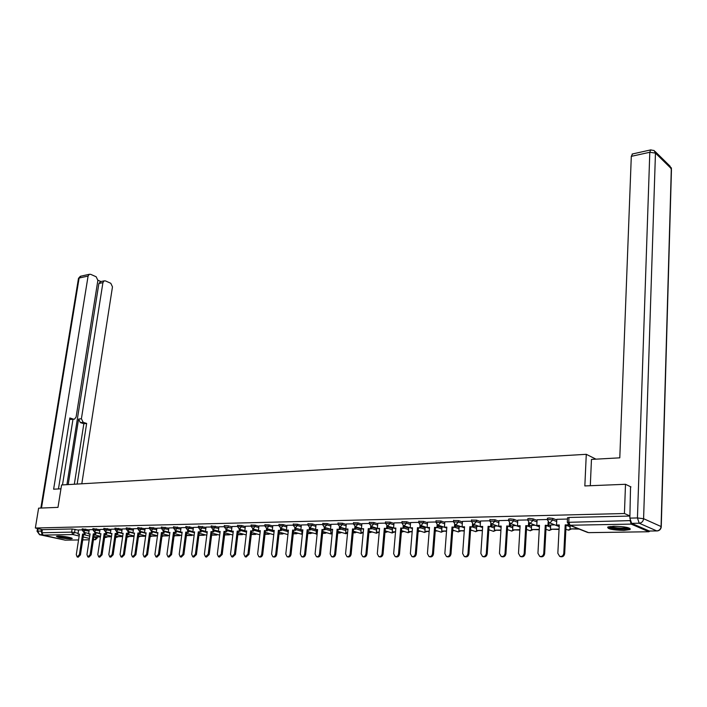 <?xml version="1.0" encoding="UTF-8"?>
<svg xmlns="http://www.w3.org/2000/svg" width="707" height="707" viewBox="0 0 707 707"><rect width="100%" height="100%" fill="white"/><g stroke="black" fill="none" stroke-linecap="round" stroke-linejoin="round"><path stroke-width="1.06" d="M89.232 529.932L82.224 528.871M100.032 529.702L92.971 528.633M111.008 529.463L103.894 528.385M122.17 529.225L115.002 528.129M133.535 528.977L126.314 527.873M145.094 528.721L137.812 527.616M156.848 528.474L149.513 527.351M168.823 528.209L161.426 527.077M181.01 527.952L173.551 526.803M193.409 527.678L185.897 526.529M206.037 527.413L198.464 526.247M218.905 527.13L211.269 525.955M232.002 526.848L228.264 525.822L224.305 525.663M245.356 526.565L241.591 525.513L237.587 525.363M258.948 526.273L255.183 525.204L251.118 525.054M272.814 525.973L269.022 524.894L264.913 524.744M286.936 525.672L283.136 524.567L278.973 524.426M301.341 525.363L297.523 524.241L293.299 524.108M316.02 525.054L312.194 523.905L307.916 523.772M331 524.735L327.155 523.56L322.816 523.436M346.28 524.408L342.427 523.215L338.017 523.1M361.86 524.073L357.998 522.862L353.527 522.747M377.768 523.737L373.888 522.5L369.354 522.393M394.002 523.392L390.114 522.128L385.509 522.031M410.581 523.047L406.675 521.748L402 521.66M427.505 522.685L423.59 521.368L418.836 521.289M444.791 522.323L440.859 520.971L436.033 520.9M462.449 521.952L458.507 520.564L453.602 520.511M480.495 521.58L476.536 520.158L471.56 520.105M498.93 521.192L494.971 519.733L489.907 519.698M517.78 520.803L513.812 519.309L509.977 518.832L508.66 519.274M537.064 520.405L533.078 518.867L529.207 518.39L527.837 518.85M556.78 519.999L552.786 518.417L548.871 517.939L547.457 518.408M623.821 530.4L630.078 529.587C630.662 527.687 625.271 526.574 613.888 526.238L607.746 527.051C607.198 528.942 612.562 530.056 623.821 530.4M70.293 538.875L72.052 538.646C73.722 537.939 62.861 535.924 58.168 536.083L56.445 536.313C57.912 537.603 62.525 538.46 70.293 538.875M133.641 536.065L134.1 536.056M144.908 535.879L145.695 535.862M156.371 535.685L157.334 535.667M168.027 535.491L169.035 535.473M179.896 535.296L180.939 535.279M191.959 535.093L193.055 535.075M204.252 534.89L205.384 534.863M216.757 534.678L217.933 534.66M229.483 534.465L230.712 534.448M242.448 534.245L243.729 534.227M255.651 534.024L256.977 534.006M269.102 533.803L270.472 533.776M282.8 533.573L284.223 533.546M296.754 533.343L298.239 533.317M310.983 533.105L312.521 533.078M325.485 532.857L327.076 532.831M340.261 532.61L341.914 532.583M355.338 532.362L357.053 532.336M370.707 532.106L372.483 532.071M386.393 531.841L388.231 531.814M402.389 531.576L404.298 531.54M418.712 531.302L420.692 531.266M435.379 531.019L437.421 530.992M452.71 530.736L454.504 530.701M470.553 530.436L471.949 530.409M488.784 530.126L489.774 530.117M507.423 529.817L507.971 529.808M65.132 540.148L78.548 539.954L65.132 540.148L43.145 535.111L41.881 532.751L42.385 529.658L72.132 528.969L78.618 530.17M625.501 484.286L584.839 485.939L586.28 454.318L61.571 484.975L57.983 507.37L38.611 508.156L35.35 528.014L624.431 513.521L625.501 484.286L630.962 486.92M42.385 529.658L35.35 528.014M630.008 520.308L631.183 524.108L648.876 531.752L649.874 531.072M629.928 515.951L624.431 513.521M567.465 519.053L556.816 519.318M547.395 519.504L537.099 519.76M554.774 524.859L550.682 525.018M527.776 519.937L517.763 520.158L517.489 525.778L520.122 525.734L518.487 553.387L520.228 556.418C522.367 556.833 523.684 555.817 524.179 553.369L525.787 525.619L529.34 525.911L529.499 523.074M535.199 525.239L531.576 525.381M508.589 520.37L498.974 520.599M516.057 525.601L512.875 525.734M489.836 520.785L480.53 521.015M497.339 525.955L494.591 526.088M471.481 521.192L462.431 521.395L462.095 526.83L464.561 526.786L462.652 553.546L464.296 556.497C466.275 556.86 467.504 555.87 467.981 553.528L469.863 526.688L473.275 526.962L473.46 524.338M479.019 526.308L476.686 526.423M453.523 521.589L444.827 521.801M461.097 526.653L459.161 526.759M435.954 521.987L427.541 522.19M443.554 526.989L441.999 527.086M418.747 522.367L410.564 522.544L410.184 527.82L412.499 527.776L410.36 553.696L411.889 556.559C413.728 556.886 414.885 555.923 415.354 553.678L417.466 527.678L420.753 527.943L420.948 525.504M426.383 527.316L425.181 527.404M401.912 522.738L393.993 522.915L393.596 528.129L395.858 528.085L393.649 553.74L395.151 556.586C396.945 556.895 398.076 555.941 398.545 553.731L400.728 527.996L403.971 528.262L404.174 525.875M409.556 527.634L408.717 527.714M385.412 523.109L377.812 523.295M393.083 527.952L392.579 528.023M369.257 523.472L361.904 523.648M353.429 523.816L346.271 523.975L345.829 529.039L347.959 528.995L345.555 553.881L346.96 556.648C348.639 556.913 349.7 555.994 350.159 553.864L352.537 528.907L355.665 529.172L355.877 526.936M361.136 528.562L360.915 532.38L363.265 532.336M337.911 524.161L330.991 524.32L330.54 529.331L332.626 529.287L330.169 553.917L331.548 556.665C333.183 556.922 334.225 556.002 334.676 553.908L337.115 529.207L340.208 529.463L340.421 527.272M322.71 524.506L316.064 524.665M307.801 524.833L301.332 524.983L300.855 529.888L302.861 529.852L300.298 554.005L301.615 556.701C303.179 556.939 304.178 556.038 304.629 553.996L307.183 529.773L310.196 530.02L310.417 527.917M293.184 525.16L286.936 525.301L286.441 530.162L288.412 530.126L285.796 554.049L287.086 556.718C288.615 556.948 289.596 556.056 290.047 554.032L292.645 530.047L295.623 530.294L295.844 528.226M278.85 525.478L272.805 525.61L272.31 530.436L274.236 530.4L271.576 554.085L272.831 556.736C274.325 556.957 275.297 556.073 275.739 554.076L278.39 530.321L281.333 530.568L281.563 528.536M264.789 525.796L258.948 525.92L258.435 530.701L260.335 530.657L257.622 554.129L258.859 556.754C260.317 556.966 261.272 556.082 261.714 554.111L264.409 530.586L267.317 530.824L267.546 528.836M250.994 526.096L245.347 526.229L244.834 530.957L246.69 530.922L243.942 554.164L245.143 556.771L247.945 554.155L250.685 530.842L253.566 531.09L253.795 529.128M237.464 526.406L232.002 526.521L231.472 531.204L233.301 531.178L230.509 554.2L231.684 556.789L234.441 554.191L237.225 531.098L240.071 531.337L240.3 529.419M224.181 526.697L218.905 526.812L218.366 531.461L220.16 531.425L217.323 554.244L218.481 556.798L221.185 554.226L224.004 531.355L226.823 531.584L227.053 529.702M211.137 526.989L206.037 527.104L205.49 531.699L207.257 531.664L204.385 554.279L205.507 556.816L208.176 554.27L211.031 531.593L213.814 531.832L214.053 529.976M198.331 527.272L193.409 527.378L192.852 531.938L194.584 531.911L191.677 554.315L192.781 556.833L195.397 554.306L198.296 531.841L201.053 532.071L201.283 530.25M185.764 527.555L181.045 527.669M173.418 527.829L168.858 527.935M161.293 528.094L156.892 528.209M149.371 528.359L145.129 528.465M137.671 528.624L133.535 528.712L132.943 533.078L134.524 533.051L131.467 554.482L132.456 556.904L134.878 554.474L137.927 532.981L140.543 533.211L140.781 531.523M126.164 528.88L122.17 528.969L121.577 533.29L123.133 533.264L120.049 554.518L121.021 556.913L123.398 554.509L126.473 533.202L129.063 533.423L129.301 531.761M114.861 529.128L111.008 529.216L110.407 533.502L111.936 533.476L108.825 554.544L109.771 556.93L112.121 554.535L115.223 533.414L117.777 533.635L118.025 532M103.743 529.375L100.032 529.463L99.422 533.714L100.924 533.688L97.796 554.58L98.724 556.939L101.03 554.571L104.159 533.626L106.686 533.847L106.934 532.23M92.82 529.623L89.232 529.702L88.622 533.918L90.098 533.891L86.952 554.606L87.854 556.948L90.125 554.597L93.28 533.829L95.79 534.05L96.028 532.459M295.844 528.262L300.873 529.72M310.4 528.041L315.561 529.561M325.247 527.811L331.123 529.57M340.385 527.59L346.032 529.304M355.833 527.36L361.233 529.03M371.599 527.139L376.734 528.748M387.683 526.909L392.544 528.465M404.104 526.68L408.681 528.173M420.868 526.459L425.146 527.882M437.995 526.238L441.955 527.581M455.485 526.017L459.117 527.272M473.354 525.796L476.651 526.962M491.621 525.584L494.555 526.644M510.286 525.381L512.84 526.317M529.375 525.177L531.54 525.99M548.906 524.983L550.647 525.654M595.992 459.161L586.28 454.318M82.074 529.861L78.618 529.941L78 534.121L79.458 534.094L76.285 554.642L77.169 556.966L79.405 554.633L82.578 534.032L85.061 534.253L85.308 532.68M629.928 516.057L568.994 517.471L567.518 517.966M556.816 519.292L556.524 525.036L559.281 524.992L557.841 553.281L559.661 556.365C561.924 556.816 563.302 555.782 563.797 553.263L564.681 553.572C564.177 556.1 562.799 557.125 560.545 556.674L559.864 556.436M556.524 525.036L559.255 525.345M563.797 553.263L565.202 524.877L568.861 524.992M568.013 524.329L567.986 524.824M570.169 525.522L570.01 528.898L579.183 529.092M570.01 528.898L578.344 528.756M564.681 553.572L566.077 525.221L568.852 525.168M566.077 525.221L565.202 524.877M590.301 485.718L591.467 459.409L619.792 457.836L631.298 156.344L632.544 153.949M631.625 523.366L649.309 531.028L656.776 530.922L639.208 523.215L631.625 523.366L629.857 518.116L630.547 486.725M656.83 530.939L649.309 531.028M60.961 488.802L53.626 489.2L88.092 276.057L79.122 278.037L41.474 508.041M68.199 484.587L78.592 419.065L81.402 418.756L102.922 282.623L98.892 283.48L100.65 281.607M81.402 418.756L83.187 422.309L80.377 422.609L78.592 419.065M77.151 484.065L86.661 423.44L83.187 422.309M81.809 483.791L112.475 286.856L110.796 283.286L105.458 280.909L104.132 280.865L102.922 282.623M73.828 419.207L70.594 419.437L74.518 419.136L76.109 417.015L97.875 280.387L96.161 276.773L90.699 274.343L89.303 274.298L88.092 276.057M100.933 281.545L97.902 280.202M73.404 419.127L69.86 417.97L58.46 488.935M38.098 528.659L37.692 531.151L41.147 531.072L41.413 529.428M41.147 531.072L42.013 534.05M66.918 484.666L98.892 283.48M72.98 419.304L62.49 484.922M70.594 419.437L69.675 419.136M74.323 484.233L83.841 423.732L80.377 422.609M83.841 423.732L86.661 423.44M629.009 527.961C628.496 529.596 613.632 529.101 609.832 527.334L608.886 526.688M610.221 526.468L610.539 526.609C616.504 528.191 622.222 528.509 627.692 527.572M608.497 527.36C612.439 529.181 627.462 529.932 630.043 528.429M70.841 537.788C68.252 538.036 64.637 537.691 59.998 536.763L57.841 536.092M59.786 536.109L68.977 537.311M57.17 536.136L59.353 536.772C64.231 537.771 68.27 538.186 71.46 538.009M537.099 519.733L536.781 525.416L539.476 525.363L537.939 553.334L539.724 556.391C541.916 556.824 543.268 555.799 543.763 553.316L544.655 553.625C544.16 556.109 542.817 557.134 540.616 556.701L539.945 556.462M536.781 525.416L539.459 525.716M543.763 553.316L545.274 525.257L548.871 525.54L549.03 522.623M548.155 522.013L547.987 525.204M550.682 524.939L550.461 529.225L559.051 529.419M550.461 529.225L559.069 529.075M544.655 553.625L546.158 525.593L548.871 525.54M546.158 525.593L545.274 525.257M524.179 553.369L525.08 553.678C524.585 556.126 523.277 557.134 521.139 556.718L520.467 556.497M517.489 525.778L520.105 526.079M528.615 522.517L528.447 525.575M531.576 525.301L531.337 529.543L539.238 529.746M531.337 529.543L539.255 529.41M525.08 553.678L526.68 525.955L529.34 525.911M526.68 525.955L525.787 525.619M498.974 520.582L498.621 526.141L501.192 526.088L499.46 553.44L501.166 556.444C503.251 556.842 504.542 555.835 505.028 553.422L505.938 553.731C505.452 556.135 504.171 557.143 502.085 556.745L501.413 556.524M498.621 526.141L501.175 526.441M505.028 553.422L506.733 525.981L510.233 526.264L510.401 523.507L520.043 527.077M509.508 522.994L509.332 525.937M512.884 525.663L512.628 529.852L519.866 530.064M512.628 529.852L519.884 529.729M505.938 553.731L507.635 526.317L510.233 526.264M507.635 526.317L506.733 525.981M480.53 520.988L480.159 526.485L482.678 526.441L480.857 553.493L482.528 556.471C484.56 556.851 485.815 555.852 486.301 553.475L487.22 553.775C486.743 556.153 485.488 557.151 483.455 556.763L482.784 556.55M480.159 526.485L482.651 526.786M486.301 553.475L488.095 526.335L491.551 526.618L491.727 523.931M490.826 523.454L490.64 526.291M494.591 526.008L494.326 530.153L500.918 530.383M494.326 530.153L500.945 530.047M487.22 553.775L489.014 526.662L491.551 526.618M489.014 526.662L488.095 526.335M467.981 553.528L468.918 553.828C468.441 556.17 467.203 557.151 465.224 556.789L464.552 556.577M462.095 526.83L464.534 527.122M472.541 523.896L472.356 526.635M476.686 526.353L476.412 530.453L482.395 530.683M476.412 530.453L482.413 530.356M468.918 553.828L470.791 527.007L473.275 526.962M470.791 527.007L469.863 526.688M444.827 521.784L444.42 527.166L446.833 527.122L444.844 553.599L446.453 556.515C448.379 556.869 449.581 555.888 450.059 553.581L451.004 553.873C450.527 556.179 449.325 557.16 447.39 556.807L446.718 556.603M444.42 527.166L446.806 527.457M450.059 553.581L452.02 527.024L455.396 527.298L455.582 524.735M454.654 524.329L454.46 526.98M459.161 526.688L458.87 530.745L464.26 530.984M458.87 530.745L464.287 530.657M451.004 553.873L452.957 527.342L455.396 527.298M452.957 527.342L452.02 527.024M427.541 522.173L427.125 527.493L429.485 527.449L427.417 553.643L428.99 556.542C430.872 556.877 432.048 555.905 432.516 553.634L433.471 553.926C433.002 556.197 431.818 557.16 429.936 556.824L429.255 556.621M427.125 527.493L429.458 527.784M432.516 553.634L434.566 527.351L437.889 527.625L438.084 525.124M437.147 524.744L436.944 527.307M441.999 527.015L441.698 531.037L446.524 531.275M441.698 531.037L446.55 530.948M433.471 553.926L435.503 527.669L437.889 527.625M435.503 527.669L434.566 527.351M415.354 553.678L416.308 553.97C415.84 556.206 414.691 557.169 412.853 556.851L412.163 556.648M410.184 527.82L412.473 528.102M420.002 525.142L419.799 527.634M435.212 531.461L435.432 530.33M425.19 527.334L424.872 531.311L429.158 531.558M424.872 531.311L429.184 531.24M416.308 553.97L418.42 527.988L420.753 527.943M418.42 527.988L417.466 527.678M398.545 553.731L399.508 554.014C399.04 556.223 397.908 557.169 396.114 556.869L395.425 556.665M387.215 526.07L395.832 528.412M403.22 525.531L403.017 527.952M418.111 531.744L418.677 531.735L418.765 530.639M408.726 527.652L408.399 531.584L412.163 531.841M418.129 531.549L418.677 531.735M408.399 531.584L412.19 531.523M399.508 554.014L401.691 528.306L403.971 528.262M401.691 528.306L400.728 527.996M377.812 523.277L377.344 528.438L379.562 528.394L377.291 553.784L378.758 556.603C380.507 556.904 381.621 555.958 382.08 553.775L383.053 554.058C382.584 556.232 381.48 557.178 379.73 556.886L379.032 556.683M377.344 528.438L379.535 528.721M382.08 553.775L384.334 528.306L387.542 528.571L387.745 526.238M386.782 525.902L386.579 528.262M401.373 532.018L402.354 532L402.442 530.948M392.588 527.961L392.252 531.858L395.513 532.115M409.866 531.876L408.257 532.725L401.488 530.639L401.417 531.699L402.354 532M392.252 531.858L395.54 531.797M383.053 554.058L385.297 528.615L387.542 528.571M385.297 528.615L384.334 528.306M361.904 523.631L361.427 528.739L363.601 528.703L361.259 553.837L362.7 556.63C364.405 556.913 365.492 555.976 365.952 553.82L366.933 554.102C366.473 556.25 365.386 557.187 363.681 556.904L362.974 556.701M361.427 528.739L363.575 529.022M365.952 553.82L368.276 528.615L371.44 528.871L371.643 526.591M370.68 526.273L370.468 528.571M384.97 532.283L386.349 532.265L386.446 531.249M376.778 528.262L376.424 532.115L379.208 532.38M385.006 531.973L386.349 532.265M376.424 532.115L379.235 532.071M385.501 530.948L385.412 531.973M366.933 554.102L369.248 528.916L371.44 528.871M369.248 528.916L368.276 528.615M350.159 553.864L351.14 554.138C350.681 556.268 349.62 557.187 347.95 556.922L347.234 556.718M345.829 529.039L347.932 529.313M354.905 526.627L354.693 528.871M368.913 532.548L370.671 532.521L370.76 531.54M360.915 532.38L363.239 532.645M368.939 532.247L370.671 532.521M369.814 531.249L369.726 532.23M351.14 554.138L353.518 529.207L355.665 529.172M353.518 529.207L352.537 528.907M334.676 553.908L335.666 554.182C335.215 556.276 334.164 557.196 332.537 556.939L331.813 556.736M330.54 529.331L332.599 529.605M339.44 526.971L339.227 529.163M353.173 532.813L355.294 532.778L355.391 531.823M346.05 529.11L345.705 532.627L347.588 532.901M353.2 532.504L355.294 532.778M345.705 532.627L347.614 532.601M354.437 531.54L354.348 532.486M335.666 554.182L338.096 529.499L340.208 529.463M338.096 529.499L337.115 529.207M316.064 524.656L315.552 529.614L317.602 529.578L315.083 553.961L316.427 556.683C318.026 556.93 319.051 556.02 319.502 553.952L320.492 554.217C320.041 556.294 319.025 557.204 317.425 556.948L316.701 556.754M315.552 529.614L317.567 529.888M319.502 553.952L322.003 529.49L325.052 529.746L325.273 527.599M322.675 524.78L324.292 527.307L324.062 529.455M337.743 533.06L340.226 533.025L340.314 532.106M331.132 529.508L330.796 532.875L332.246 533.158M337.778 532.76L340.226 533.025M330.796 532.875L332.272 532.857M339.36 531.814L339.272 532.733M320.492 554.217L322.984 529.782L325.052 529.746M322.984 529.782L322.003 529.49M304.629 553.996L305.627 554.261C305.177 556.303 304.178 557.204 302.614 556.966L301.88 556.771M300.855 529.888L302.835 530.162M309.427 527.625L309.206 529.737M322.622 533.308L325.441 533.264L325.529 532.38M316.506 529.897L316.17 533.122L317.204 533.405M322.657 533.016L325.441 533.264M316.17 533.122L317.24 533.105M324.575 532.097L324.478 532.981M305.627 554.261L308.172 530.064L310.196 530.02M308.172 530.064L307.183 529.773M290.047 554.032L291.045 554.297C290.604 556.321 289.614 557.213 288.085 556.983L287.351 556.789M286.441 530.162L288.376 530.436M294.854 527.943L294.633 530.011M307.801 533.555L310.939 533.502L311.027 532.645M307.837 533.264L310.939 533.502M302.163 530.17L301.827 533.361L302.49 533.352M301.827 533.361L302.472 533.546M310.064 532.362L309.975 533.228M291.045 554.297L293.635 530.33L295.623 530.294M293.635 530.33L292.645 530.047M275.739 554.076L276.746 554.341C276.304 556.329 275.332 557.213 273.839 556.992L273.096 556.807M272.31 530.436L274.21 530.701M280.564 528.253L280.343 530.285M293.264 533.794L296.71 533.741L296.807 532.901M293.299 533.502L296.71 533.741M288.094 530.436L288.032 533.591M295.835 532.627L295.747 533.458M276.746 554.341L279.389 530.604L281.333 530.568M279.389 530.604L278.39 530.321M261.714 554.111L262.721 554.376C262.279 556.347 261.325 557.222 259.867 557.01L259.115 556.816M258.435 530.701L260.3 530.957M272.336 530.188L266.53 528.553L266.318 530.55M279.009 534.032L282.756 533.971L282.844 533.158M279.035 533.741L282.756 533.971M281.872 532.884L281.784 533.697M262.721 554.376L265.408 530.86L267.317 530.824M265.408 530.86L264.409 530.586M247.945 554.155L248.961 554.412L246.151 557.028L245.4 556.833M244.834 530.957L246.655 531.213M252.788 528.854L252.558 530.807M265.019 534.262L269.058 534.192L269.146 533.405M265.054 533.971L269.058 534.192M268.165 533.14L268.077 533.926M248.961 554.412L251.692 531.125L253.566 531.09M251.692 531.125L250.685 530.842M234.441 554.191L235.458 554.447L232.7 557.036L231.931 556.851M231.472 531.204L233.266 531.47M239.293 529.145L239.063 531.063M251.294 534.483L255.607 534.412L255.695 533.652M251.33 534.2L255.607 534.412M254.714 533.387L254.626 534.147M235.458 554.447L238.232 531.372L240.071 531.337M238.232 531.372L237.225 531.098M221.185 554.226L222.201 554.482L219.497 557.054L218.719 556.86M218.366 531.461L220.124 531.717M226.046 529.428L225.816 531.319M237.826 534.704L242.404 534.633L242.492 533.891M237.861 534.421L242.404 534.633M241.511 533.626L241.423 534.368M222.201 554.482L225.02 531.62L226.823 531.584M225.02 531.62L224.004 531.355M208.176 554.27L209.192 554.518L206.532 557.063L205.755 556.877M205.49 531.699L207.213 531.956M213.046 529.702L212.807 531.567M224.614 534.925L229.439 534.846L229.528 534.121M224.64 534.642L229.439 534.846M228.547 533.865L228.458 534.58M209.192 554.518L212.047 531.867L213.814 531.832M212.047 531.867L211.031 531.593M195.397 554.306L196.422 554.553L193.806 557.081L193.02 556.886M192.852 531.938L194.549 532.194M200.275 529.976L200.037 531.805M211.632 535.137L216.704 535.058L216.793 534.351M211.667 534.863L216.704 535.058M215.812 534.094L215.723 534.792M196.422 554.553L199.312 532.106L201.053 532.071M199.312 532.106L198.296 531.841M181.045 527.661L180.444 532.177L182.141 532.141L179.207 554.35L180.285 556.842L182.857 554.341L183.882 554.58L181.31 557.089L180.515 556.904M180.444 532.177L182.106 532.424M182.857 554.341L185.791 532.079L188.513 532.309L188.751 530.506M187.735 530.241L187.496 532.044M198.897 535.349L204.199 535.261L204.288 534.58M198.923 535.075L204.199 535.261M203.298 534.324L203.209 535.005M183.882 554.58L186.807 532.336L188.513 532.309M186.807 532.336L185.791 532.079M168.858 527.926L168.257 532.406L169.919 532.38L166.949 554.385L168.01 556.86L170.537 554.376L171.562 554.615L169.035 557.098L168.239 556.913M168.257 532.406L169.883 532.654M170.537 554.376L173.498 532.309L176.202 532.539L176.432 530.771M175.416 530.506L175.186 532.274M186.383 535.553L191.915 535.464L192.004 534.801M186.418 535.279L191.915 535.464M191.014 534.545L190.925 535.208M171.562 554.615L174.523 532.574L176.202 532.539M174.523 532.574L173.498 532.309M156.892 528.191L156.274 532.636L157.917 532.601L154.913 554.421L155.947 556.877L158.439 554.403L159.464 554.65L156.972 557.116L156.176 556.93M156.274 532.636L157.873 532.884M158.439 554.403L161.435 532.539L164.104 532.769L164.342 531.028M163.326 530.763L163.087 532.504M174.09 535.756L179.843 535.659L179.931 535.013M174.125 535.482L179.843 535.659M178.942 534.766L178.853 535.411M159.464 554.65L162.451 532.795L164.104 532.769M162.451 532.795L161.435 532.539M145.129 528.456L144.511 532.857L146.119 532.831L143.088 554.447L144.095 556.886L146.552 554.438L147.577 554.677L145.129 557.125L144.316 556.939M144.511 532.857L146.084 533.105M146.552 554.438L149.575 532.76L152.217 532.99L152.456 531.275M151.439 531.019L151.201 532.733M162.018 535.95L167.983 535.853L168.063 535.226M162.053 535.685L167.983 535.853M167.073 534.978L166.985 535.606M147.577 554.677L150.6 533.016L152.217 532.99M150.6 533.016L149.575 532.76M134.878 554.474L135.903 554.712L133.49 557.134L132.677 556.948M132.943 533.078L134.489 533.325M139.756 531.266L139.518 532.954M150.158 536.145L156.318 536.047L156.406 535.438M150.193 535.888L156.318 536.047M155.407 535.19L155.328 535.8M135.903 554.712L138.943 533.237L140.543 533.211M138.943 533.237L137.927 532.981M123.398 554.509L124.423 554.739L122.046 557.143L121.233 556.966M121.577 533.29L123.098 533.538M128.276 531.505L128.038 533.175M138.51 536.339L144.855 536.233L144.944 535.641M138.545 536.074L144.855 536.233M143.945 535.393L143.866 535.986M124.423 554.739L127.499 533.449L129.063 533.423M127.499 533.449L126.473 533.202M112.121 554.535L113.147 554.774L110.805 557.16L109.983 556.975M110.407 533.502L111.9 533.75M117 531.744L116.761 533.387M127.057 536.48L133.588 536.419L133.676 535.844M127.092 536.268L133.588 536.419M132.677 535.597L132.598 536.18M113.147 554.774L116.24 533.661L117.777 533.635M116.24 533.661L115.223 533.414M101.03 554.571L102.055 554.801L99.749 557.169L98.927 556.983M99.422 533.714L100.889 533.953M105.909 531.982L105.67 533.599M115.815 536.595L122.514 536.604L122.594 536.039M115.833 536.454L122.514 536.604M121.595 535.791L121.516 536.366M102.055 554.801L105.175 533.873L106.686 533.847M105.175 533.873L104.159 533.626M90.125 554.597L91.159 554.827L88.888 557.178L88.057 556.992M88.622 533.918L90.063 534.156M95.003 532.212L94.765 533.803M104.751 536.71L111.45 536.79M104.769 536.64L111.459 536.746M110.699 535.994L110.619 536.542M91.159 554.827L94.296 534.077L95.79 534.05M94.296 534.077L93.28 533.829M79.405 554.633L80.439 554.854L78.194 557.187L77.363 557.01M78 534.121L79.414 534.359M84.283 532.433L84.045 534.006M99.979 536.18L99.899 536.719L93.881 536.825L100.438 536.966M99.899 536.719L100.456 536.852M80.439 554.854L83.603 534.28L85.061 534.253M83.603 534.28L82.578 534.032M82.047 530.003L89.064 531.063M85.662 529.075L83.806 532.291L82.065 529.923L82.233 528.792M92.794 529.773L99.855 530.842M96.444 528.827L94.561 532.079L92.803 529.684L92.979 528.544M103.717 529.534L110.84 530.612M107.411 528.58L105.511 531.85L103.735 529.446L103.902 528.297M114.834 529.287L122.002 530.383M118.564 528.323L116.637 531.629L114.852 529.198L115.02 528.041M126.138 529.048L133.367 530.144M129.902 528.067L127.967 531.399L126.155 528.951L126.323 527.784M137.644 528.792L144.926 529.905M141.444 527.802L141.285 528.986L139.482 531.16L137.662 528.695L137.83 527.519M149.354 528.536L156.689 529.658M153.198 527.537L153.03 528.721L151.21 530.922L149.363 528.438L149.53 527.245M161.267 528.279L168.655 529.41M165.146 527.263L164.987 528.465L163.14 530.683L161.276 528.173L161.443 526.971M173.392 528.014L180.842 529.163M177.316 526.98L177.157 528.2L175.292 530.436L173.409 527.908L173.569 526.697M185.738 527.749L193.25 528.907M189.706 526.697L189.547 527.926L187.655 530.188L185.755 527.634L185.914 526.415M198.305 527.475L205.887 528.642M202.326 526.415L202.167 527.652L200.249 529.932L198.322 527.36L198.481 526.123M211.11 527.201L218.746 528.376M215.175 526.123L215.016 527.369L213.072 529.667L211.128 527.077L211.278 525.831M224.146 526.909L231.852 528.102M228.264 525.822L228.105 527.077L226.134 529.402L224.163 526.786L224.322 525.531M237.428 526.627L241.44 526.786L245.205 527.829M241.591 525.513L241.44 526.786L239.443 529.136L237.446 526.494L237.605 525.23M250.967 526.335L255.033 526.485L258.806 527.555M255.183 525.204L255.033 526.485L253 528.854L250.985 526.194L251.135 524.912M264.763 526.035L268.881 526.185L272.663 527.263M269.022 524.894L268.881 526.185L266.822 528.58L264.78 525.893L264.931 524.603M278.823 525.725L282.994 525.875L286.795 526.971M283.136 524.567L282.994 525.875L280.9 528.288L278.841 525.584L278.982 524.276M293.158 525.416L297.382 525.557L301.2 526.68M297.523 524.241L297.382 525.557L295.261 527.996L293.175 525.266L293.317 523.949M307.775 525.107L312.061 525.239L315.888 526.379M312.194 523.905L312.061 525.239L309.905 527.696L307.792 524.947L307.934 523.613M322.834 523.277L322.692 524.621L327.023 524.912L330.867 526.07M327.155 523.56L327.023 524.912L324.292 527.307M337.884 524.453L342.294 524.576L346.147 525.761M342.427 523.215L342.294 524.576L340.076 527.086L337.902 524.285L338.034 522.924M353.394 524.117L357.866 524.232L361.737 525.442M357.998 522.862L357.866 524.232L355.612 526.768L353.412 523.94L353.544 522.57M369.222 523.772L373.764 523.887L377.644 525.124M373.888 522.5L373.764 523.887L371.475 526.45L369.248 523.595L369.372 522.208M385.377 523.427L389.99 523.525L393.887 524.788M390.114 522.128L389.99 523.525L387.666 526.123L385.403 523.233L385.527 521.837M401.876 523.074L406.552 523.162L410.467 524.453M406.675 521.748L406.552 523.162L404.192 525.787L403.538 525.672L401.894 522.871L402.018 521.457M418.721 522.712L423.475 522.791L427.39 524.117M423.59 521.368L423.475 522.791L421.072 525.442L420.391 525.319L418.738 522.508L418.853 521.077M435.919 522.34L440.753 522.411L444.676 523.763M440.859 520.971L440.753 522.411L438.313 525.089L437.606 524.965L435.945 522.128L436.051 520.679M453.496 521.96L458.401 522.031L462.343 523.41M458.507 520.564L458.401 522.031L455.927 524.735L455.184 524.603L453.514 521.739L453.62 520.281M471.445 521.572L476.438 521.633L480.389 523.047M476.536 520.158L476.438 521.633L473.92 524.364L473.151 524.232L471.472 521.342L471.578 519.875M489.801 521.183L494.873 521.227L498.833 522.685M494.971 519.733L494.873 521.227L492.311 523.993L491.515 523.852L489.818 520.944L489.924 519.451M508.563 520.776L509.88 520.343L513.724 520.812L517.692 522.305M513.812 519.309L513.724 520.812L511.117 523.613L510.286 523.463L508.58 520.529L508.678 519.026M527.74 520.37L529.119 519.919L532.998 520.396L536.975 521.925M533.078 518.867L532.998 520.396L530.338 523.224L529.472 523.056L527.767 520.113L527.855 518.584M547.368 519.945L548.791 519.477L552.706 519.963L556.701 521.536M552.786 518.417L552.706 519.963L550.011 522.818L549.1 522.65L559.193 526.582M75.066 529.313L74.571 532.486L78.124 533.325M83.55 534.607L89.771 536.083M93.845 537.046L97.213 538.009L95.436 539.724L93.492 539.388M96.656 537.028L94.906 539.724L93.439 539.741L94.941 539.733M89.409 538.434L83.187 536.966M79.157 536.021L72.901 534.554L43.145 535.111M82.737 539.892L89.206 539.803L82.737 539.909M631.183 524.108L569.992 525.248L588.569 532.627L648.876 531.752L588.657 532.654M95.984 532.733L99.448 533.564M106.881 532.548L110.425 533.405M117.963 532.362L121.586 533.246M129.24 532.177L134.471 533.467M140.711 531.982L146.049 533.317M152.385 531.788L157.838 533.166M164.263 531.593L169.83 533.016M176.352 531.399L182.044 532.866M188.654 531.204L194.478 532.725M201.186 531.001L207.142 532.574M213.947 530.798L220.036 532.424M226.947 530.595L233.169 532.283M240.186 530.391L246.549 532.132M253.672 530.179L260.185 531.991M267.414 529.976L274.077 531.85M281.421 529.764L287.961 531.629M295.703 529.552L302.03 531.381M310.267 529.34L316.374 531.134M325.114 529.128L331 530.886M340.261 528.916L345.9 530.621M355.709 528.703L361.1 530.365M371.475 528.491L376.61 530.1M387.56 528.279L392.429 529.826M403.989 528.067L408.566 529.552M420.762 527.855L425.04 529.269M437.827 527.625L441.848 528.977M454.99 527.307L459.02 528.686M472.515 526.98L476.553 528.394M490.411 526.644L494.458 528.094M508.695 526.3L512.752 527.784M527.387 525.946L531.452 527.475M546.493 525.584L550.567 527.157M566.077 525.239L570.107 526.83M571.035 529.225L567.942 529.994L568.835 530.162L570.779 529.198M545.954 529.322L549.419 530.471L551.301 529.543M526.476 529.463L530.427 530.771L532.265 529.861M507.432 529.614L511.85 531.072L513.644 530.17M488.802 529.773L493.663 531.364L495.43 530.471M470.588 529.941L475.855 531.646L477.596 530.763M452.754 530.109L458.428 531.92L460.133 531.054M435.3 530.285L441.362 532.194L443.033 531.328M418.217 530.462L424.642 532.459L426.277 531.611M385.103 530.824L392.208 532.981L393.79 532.141M369.054 531.01L376.469 533.228L378.024 532.398M353.323 531.196L361.047 533.476L362.576 532.654M337.911 531.381L345.926 533.714L347.42 532.901M322.807 531.576L330.567 533.865L332.21 533.511M307.987 531.761L317.143 534.05M293.467 531.947L302.384 534.404M279.221 532.132L287.926 534.598M161.947 536.507L162.592 535.941M150.07 536.825L151.077 536.136M138.413 537.002L139.756 536.321M127.021 537.081L128.621 536.507M116.098 537.267L117.671 536.684M105.361 537.444L106.898 536.86M567.297 522.349L629.999 520.608M568.994 517.471L568.782 521.872L569.992 525.248L569.055 525.08L587.641 532.451M72.132 528.969L71.637 532.132L74.571 532.486L72.901 534.554L71.637 532.132L41.881 532.751M629.857 518.116L637.44 517.948L649.804 152.27L655.46 153.101L643.591 518.708L661.072 526.529L671.314 168.673L655.46 153.101L654.152 150.529L650.599 149.946L649.804 152.27L631.298 156.344M650.979 149.849L632.111 154.046M655.036 151.413L670.015 166.145L671.456 169.919L661.257 526.627M637.44 517.948L639.208 523.215C641.779 522.897 643.246 521.395 643.591 518.708L637.44 517.948M661.248 527.068L661.072 526.529C660.745 529.154 659.313 530.621 656.776 530.922L657.404 530.93C659.578 530.533 660.859 529.243 661.248 527.068M42.367 534.625L39.574 534.678L63.126 539.688M89.303 274.298L80.342 276.287L78.486 278.364L80.907 276.154M40.856 508.068L78.442 278.62M63.179 539.706L39.398 534.669M37.506 528.518L37.056 531.24L39.574 534.678L37.692 531.151L37.038 531.346M547.465 518.134L547.386 519.68L549.1 522.65M567.942 529.994L565.883 529.189M548.756 530.383L551.601 529.543M539.397 526.83L529.57 523.1M529.826 530.692L532.592 529.861M511.294 531.001L513.998 530.162M501.113 527.325L491.639 523.896M493.15 531.302L495.793 530.462M482.598 527.572L473.292 524.276M475.387 531.593L477.976 530.754M464.49 527.829L455.335 524.656M457.986 531.876L460.531 531.045M446.762 528.076L437.766 525.018M440.947 532.15L443.448 531.328M429.414 528.323L420.559 525.381M424.253 532.424L426.71 531.602M412.428 528.571L403.715 525.725M407.895 532.689L410.316 531.867M395.796 528.818L394.612 528.438M391.864 532.945L394.25 532.132M379.509 529.066L378.484 528.739M377.352 528.385L371.051 526.397M376.151 533.202L378.501 532.389M363.548 529.304L362.673 529.039M361.436 528.65L355.214 526.724M360.747 533.449L363.062 532.645M347.906 529.552L347.19 529.331M345.838 528.916L339.696 527.051M345.635 533.697L347.552 533.255M332.582 529.79L331.998 529.614M330.558 529.181L324.478 527.36M330.823 533.935L332.175 533.803M317.558 530.02L317.116 529.897M315.569 529.437L309.569 527.669M316.285 534.165L317.125 534.174M300.882 529.693L294.943 527.97M286.468 529.941L280.599 528.262M273.759 534.695L265.24 532.318M258.47 530.436L252.726 528.836M259.858 534.792L251.524 532.504M244.861 530.674L239.178 529.11M246.222 534.907L238.073 532.689M231.507 530.913L225.887 529.384M232.833 535.013L224.861 532.875M218.401 531.143L212.834 529.649M219.7 535.119L211.897 533.06M205.534 531.372L200.019 529.914M206.798 535.234L199.162 533.237M192.896 531.602L187.443 530.17M194.133 535.349L186.657 533.414M180.488 531.823L175.089 530.418M186.321 536.003L186.878 535.544M181.699 535.473L174.382 533.599M168.301 532.044L162.946 530.665M174.01 536.383L174.965 535.738M169.486 535.588L162.318 533.776M156.327 532.256L151.024 530.913M161.921 536.657L163.255 535.933M157.484 535.712L150.467 533.944M144.564 532.468L139.306 531.151M150.061 536.86L151.749 536.118M145.695 535.826L138.819 534.121M133.004 532.68L127.799 531.39M138.457 537.011L140.437 536.313M134.118 535.95L127.375 534.298M121.639 532.884L116.478 531.62M127.348 537.187L129.301 536.489M122.726 536.074L116.125 534.465M110.469 533.087L105.352 531.841M116.416 537.364L118.361 536.675M116.231 537.32L115.727 537.196M111.538 536.189L105.06 534.633M99.493 533.29L94.42 532.071M105.67 537.532L107.597 536.852M105.484 537.497L104.663 537.302M100.535 536.313L94.19 534.801M88.693 533.485L83.665 532.283M567.535 517.683L567.323 522.075L569.055 525.08M97.363 537.02L97.221 537.93M671.5 168.893L671.146 167.55M104.132 280.865L100.102 281.731"/></g></svg>
